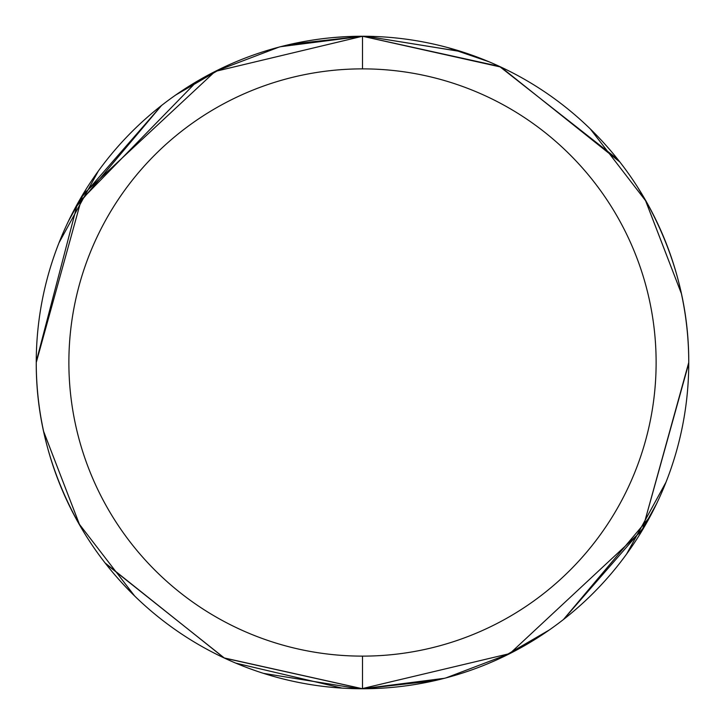 <?xml version="1.0" encoding="UTF-8"?>
<svg xmlns="http://www.w3.org/2000/svg" width="725" height="725" viewBox="0 0 725 725"><rect width="100%" height="100%" fill="white"/><g stroke="black" fill="none" stroke-linecap="round" stroke-linejoin="round"><path stroke-width="1.09" d="M363.198 688.75L434.121 680.793M502.461 657.203L549.296 629.98L502.479 657.194M649.908 516.88L563.461 619.513L644.443 526.658M672.737 463.456L673.063 462.441M590.358 129.005L646.419 201.786L590.349 128.996M461.517 51.638L366.116 36.268L461.789 51.729M681.373 293.525L682.388 298.392L681.418 293.707L645.196 199.638M666.012 482.17L626.654 553.982L666.012 482.17M361.802 36.25L290.879 44.207M222.539 67.797L175.704 95.02L222.521 67.806M75.092 208.12L161.539 105.488L80.448 198.532M52.263 261.535L51.937 262.559M134.642 595.995L78.581 523.214L134.651 596.004M358.884 688.732L263.474 673.362L358.884 688.732M43.618 431.447L79.886 525.498C50.605 473.353 36.06 419.023 36.25 362.5L82.65 194.808L215.153 71.422M58.988 242.83L98.346 171.018L58.988 242.83M681.409 293.661L645.114 199.502C674.395 251.648 688.94 305.977 688.75 362.5L642.35 530.192L509.847 653.578L642.35 530.192L688.75 363.388M444.416 678.301L362.527 688.75L444.416 678.301M105.651 563.669L224.433 658.092L362.292 688.75M342.046 688.107L235.761 663.13M41.832 422.603L41.987 423.4M446.011 677.884L509.802 653.606M568.282 615.661L570.258 614.048M346.188 36.658L332.929 37.591M288.967 44.642L279.623 46.953M86.212 188.998L68.349 221.379M43.545 431.085L42.612 426.608L43.545 431.085M280.584 46.699L362.473 36.25M447.978 47.651L489.239 61.87M79.804 525.362L43.582 431.293M683.349 303.394L682.995 301.473M619.911 162.047L500.957 67.09L362.5 36.25L499.462 66.392L617.736 159.292M278.989 47.116L215.198 71.394M156.718 109.339L154.742 110.952M638.788 536.002L656.651 503.621M509.902 653.551L361.657 688.75M215.098 71.449L362.5 36.25A326.25 326.25 0 0 1 688.75 362.5A326.25 326.25 0 0 1 362.5 688.75A326.25 326.25 0 0 0 688.75 362.5A326.25 326.25 0 0 0 362.5 36.25A326.25 326.25 0 0 0 36.25 362.5A326.25 326.25 0 0 0 362.5 688.75L224.043 657.91L105.089 562.953M637.438 186.869L648.938 206.326M682.669 299.824L683.584 304.681M81.644 528.516L76.062 518.674M42.331 425.176L41.416 420.319M196.937 81.381L77.43 203.834L36.25 361.612M362.5 68.875A293.625 293.625 0 0 1 656.125 362.5A293.625 293.625 0 0 1 362.5 656.125A293.625 293.625 0 0 1 68.875 362.5A293.625 293.625 0 0 1 362.5 68.875L362.5 36.25L362.5 68.875A293.625 293.625 0 0 0 68.875 362.5A293.625 293.625 0 0 0 362.5 656.125A293.625 293.625 0 0 0 656.125 362.5A293.625 293.625 0 0 0 362.5 68.875M362.5 688.75L362.5 656.125L362.5 688.75A326.25 326.25 0 0 1 36.25 362.5A326.25 326.25 0 0 1 362.5 36.25"/></g></svg>
